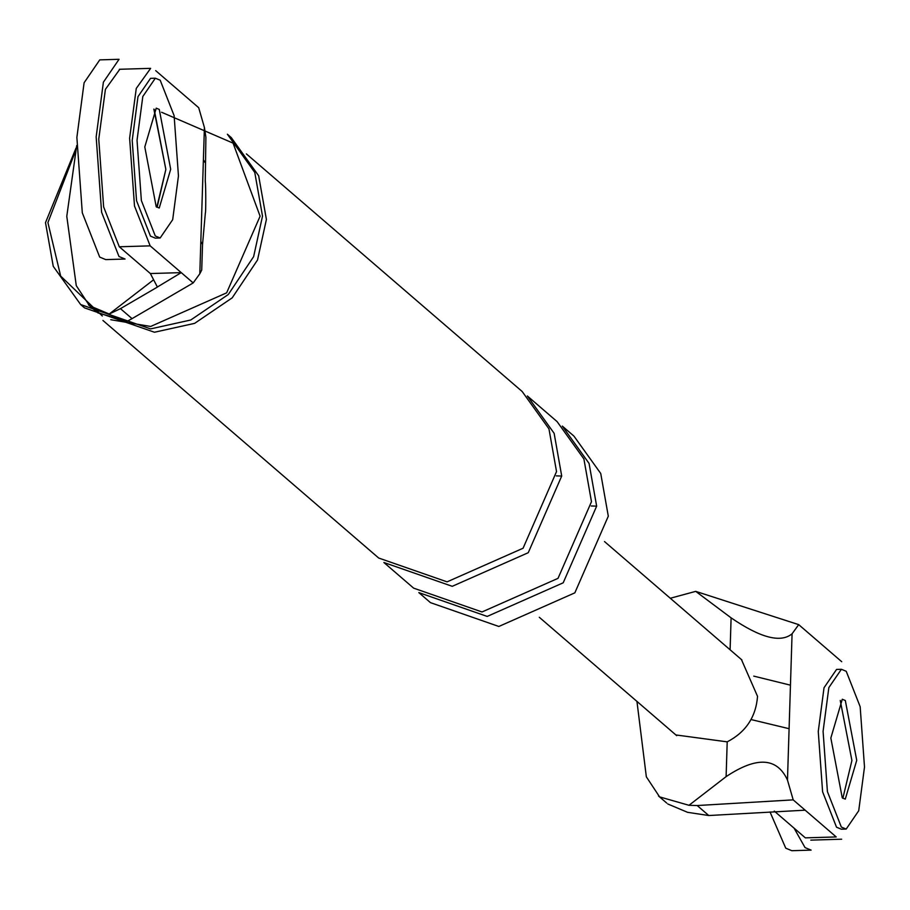 <?xml version="1.0" encoding="UTF-8"?>
<svg xmlns="http://www.w3.org/2000/svg" width="910" height="910" viewBox="0 0 910 910"><rect width="100%" height="100%" fill="white"/><g stroke="black" fill="none" stroke-linecap="round" stroke-linejoin="round"><path stroke-width="1.36" d="M841.716 661.707L798.696 624.635L695.706 591.363L731.105 617.856C760.373 637.865 780.7 643.188 792.075 633.804L790.46 685.173L753.753 676.119M667.838 803.996L687.573 812.323L708.776 815.531L805.145 810.173L793.19 799.867L697.185 805.543L708.776 815.531M790.46 685.173L787.48 780.075C777.106 757.427 756.654 756.278 726.112 776.628L688.984 805.293L697.185 805.543M787.48 780.075L793.19 799.867M798.696 624.635L792.075 633.804M774.285 811.094L805.35 837.86L836.21 836.938L805.145 810.173M842.853 798.309L851.908 760.476L840.248 700.438L851.908 760.476L842.853 798.309M741.434 659.557L757.541 696.366C755.926 717 745.813 732.163 727.204 741.855L675.903 734.95M695.706 591.363L670.295 598.257M688.984 805.293L659.591 796.887L646.339 776.81L636.943 701.405M789.095 728.705L751.091 719.56M193.193 282.93L132.052 318.637L120.45 308.649L157.407 287.071L150.366 273.546L119.301 246.781L150.161 245.859L193.193 282.93L199.813 273.762L204.409 127.491L198.698 107.699L155.678 70.627M150.161 245.859L134.498 206.001L129.618 138.172L136.272 88.406L150.639 68.364M153.858 109.109L165.859 169.396L157.237 206.866M205.091 162.571L203.396 159.75M202.532 244.312L200.826 241.491M204.409 127.491L205.899 137.274L205.273 180.692C205.978 187.801 205.853 214.157 205.364 212.894L202.532 244.506L201.724 269.997M120.45 308.649L109.223 314.03L89.487 305.703L76.269 285.649L66.783 216.296L76.713 145.509M153.597 279.779L109.223 314.03M132.052 318.637L127.195 321.275L97.814 312.869M201.724 270.043L199.813 273.762M150.366 273.546L181.238 272.625L157.35 287.025M119.301 246.781L103.638 206.923L98.758 139.094L105.412 89.339L119.779 69.296M80.637 304.531L84.528 307.876L154.45 332.241L194.638 323.357L232.186 297.854L257.519 260.01L266.402 219.469L258.656 175.778L231.254 137.569L227.375 134.225L254.766 172.434L262.512 216.114L253.628 256.654L228.296 294.51L190.747 320.001L150.571 328.897L80.637 304.531L53.246 266.334L45.5 222.643L75.974 148.194M102.307 315.975L60.663 276.083L47.911 222.563L74.654 153.278M161.593 112.26L233.074 143.132L260.101 216.193L226.647 292.838L150.639 326.462L110.736 319.706M596.653 506.153L589.077 463.44L562.3 426.085L573.948 436.117L600.736 473.473L608.301 516.186L574.847 592.842L498.839 626.467L430.475 602.647L418.827 592.603L487.191 616.423L563.199 582.809L596.653 506.153L591.261 505.983M246.405 153.915L522.169 391.505L548.957 428.86L556.533 471.585L523.079 548.229L447.072 581.854L378.697 558.035L102.932 320.445M527.345 395.975L554.133 433.319L561.709 476.044L528.255 552.7L452.247 586.313L383.872 562.494L413.64 588.144L482.016 611.964L558.023 578.351L591.477 501.694L583.902 458.97L557.113 421.626L527.345 395.975M841.386 669.282L836.563 669.43L824.028 687.744L818.261 731.481L822.594 791.768L836.517 827.201L841.363 829.215L846.186 829.067L858.721 810.753L864.5 767.016L860.166 706.729L846.232 671.296L841.386 669.282L828.851 687.596L823.084 731.333L827.417 791.632L841.34 827.053L846.186 829.067M856.731 760.328L845.322 700.507L842.285 699.244L830.841 738.021L842.262 797.854L845.288 799.116L856.731 760.328M770.031 811.982L785.751 848.177L791.814 850.702L811.106 850.122L805.043 847.597L794.066 828.145M155.337 78.203L150.514 78.351L137.979 96.665L132.212 140.402L136.546 200.689L150.469 236.122L155.326 238.136L160.149 237.988L172.684 219.674L178.451 175.937L174.117 115.65L160.194 80.216L155.337 78.203L142.802 96.517L137.035 140.254L141.368 200.553L155.292 235.974L160.149 237.988M156.804 207.23L165.859 169.396L154.2 109.359M170.682 169.249L159.273 109.427L156.236 108.165L144.792 146.942L156.213 206.775L159.239 208.026L170.682 169.249M96.164 136.864L103.387 82.196L119.051 59.298L99.759 59.878L84.095 82.776L76.872 137.444L82.298 212.815L99.702 257.098L105.765 259.612L125.057 259.031L118.994 256.518L101.59 212.235L96.164 136.864M730.104 649.785L731.105 617.856M726.112 776.628L727.204 741.855M561.709 476.044L556.306 475.873M841.67 839.202L810.799 840.135M658.51 795.988L666.791 803.12M604.513 541.575L741.923 659.978M676.71 735.667L539.289 617.276M150.218 68.364L119.358 69.285M88.441 304.827L96.733 311.971"/></g></svg>
